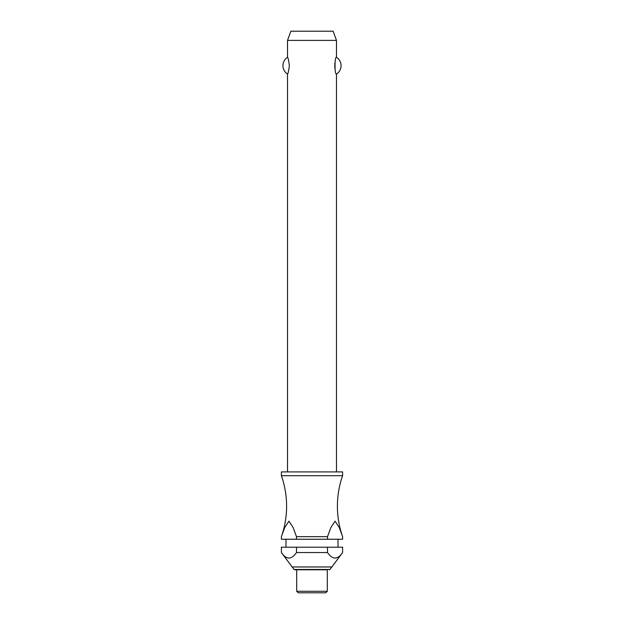 <?xml version="1.0" encoding="UTF-8"?>
<svg xmlns="http://www.w3.org/2000/svg" width="624" height="624" viewBox="0 0 624 624"><rect width="100%" height="100%" fill="white"/><g stroke="black" fill="none" stroke-linecap="round" stroke-linejoin="round"><path stroke-width="0.94" d="M296.486 536.656L293.218 527.725L288.943 521.134L284.669 527.725L281.393 536.656A91.814 91.814 0 0 0 281.393 475.722L342.607 475.722A91.814 91.814 0 0 0 342.607 536.656L342.607 539.245L342.607 536.656L339.331 527.725L335.057 521.134L330.782 527.725L327.514 536.656L296.486 536.656L296.486 539.245L281.393 539.245L281.393 536.656L281.393 539.245M336.484 471.908L336.484 74.045C334.534 75.052 334.534 56.277 336.484 57.283L336.484 40.381L287.516 40.381L287.516 57.283C288.077 57.587 288.686 60.38 289.349 65.668C288.686 70.949 288.077 73.741 287.516 74.045L287.516 471.908M334.799 63.258L334.799 68.071M342.607 475.722L342.607 471.908L281.393 471.908L281.393 475.722M338.013 547.201L338.013 539.245M285.987 539.245L285.987 547.201M281.393 547.201L296.486 547.201L296.486 552.552C291.455 559.868 286.424 559.868 281.393 552.552L281.393 547.201L281.393 552.552L294.037 569.455L329.963 569.455L342.607 552.552L342.607 547.201L342.607 552.552C337.576 559.868 332.545 559.868 327.514 552.552L327.514 547.201L342.607 547.201M327.304 591.271L327.304 569.782L294.739 569.782L296.696 569.782L296.696 591.271L298.225 592.8L325.775 592.8L327.304 591.271L296.696 591.271M287.516 40.381L290.854 31.2L333.146 31.2L336.484 40.381M287.516 74.045A9.945 9.945 0 0 1 287.516 57.283M336.484 57.283A9.945 9.945 0 0 1 336.484 74.045M296.486 539.245L327.514 539.245L327.514 536.656M296.486 547.201L327.514 547.201M296.486 552.552L327.514 552.552M342.607 539.245L327.514 539.245M291.954 566.966L332.046 566.966M294.037 569.455L294.739 569.782M329.963 569.455L329.261 569.782"/></g></svg>
